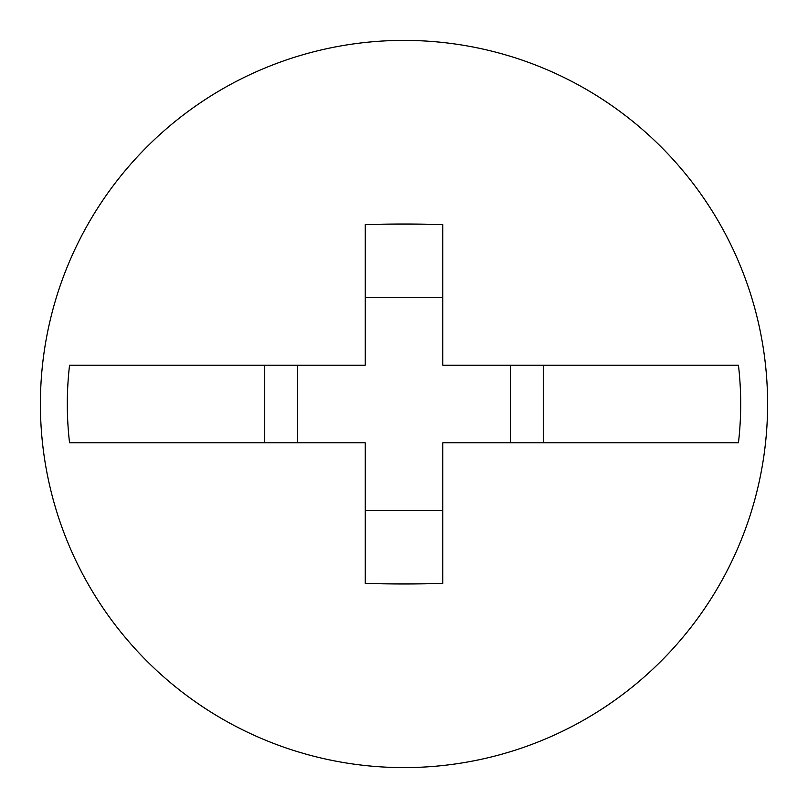 <?xml version="1.0" encoding="UTF-8"?>
<svg xmlns="http://www.w3.org/2000/svg" width="808" height="808" viewBox="0 0 808 808"><rect width="100%" height="100%" fill="white"/><g stroke="black" fill="none" stroke-linecap="round" stroke-linejoin="round"><path stroke-width="1.21" d="M404 767.6A363.6 363.6 0 0 0 767.6 404A363.6 363.6 0 0 0 404 40.4A363.6 363.6 0 0 0 40.4 404A363.6 363.6 0 0 0 404 767.6M442.784 224.624A522.18 213.696 180 0 0 404 224.038A522.18 213.696 180 0 0 365.216 224.624L365.216 365.216L69.549 365.216A336.694 336.694 0 0 0 69.549 442.784L365.216 442.784L365.216 583.376A522.18 213.696 -0 0 0 404 583.962A522.18 213.696 -0 0 0 442.784 583.376L442.784 442.784L738.451 442.784A336.694 336.694 0 0 0 738.451 365.216L442.784 365.216L442.784 224.624M543.269 442.784L543.269 365.216M264.731 365.216L264.731 442.784M510.656 365.216L510.656 442.784M365.216 510.656L442.784 510.656M365.216 297.344L442.784 297.344M297.344 365.216L297.344 442.784"/></g></svg>

